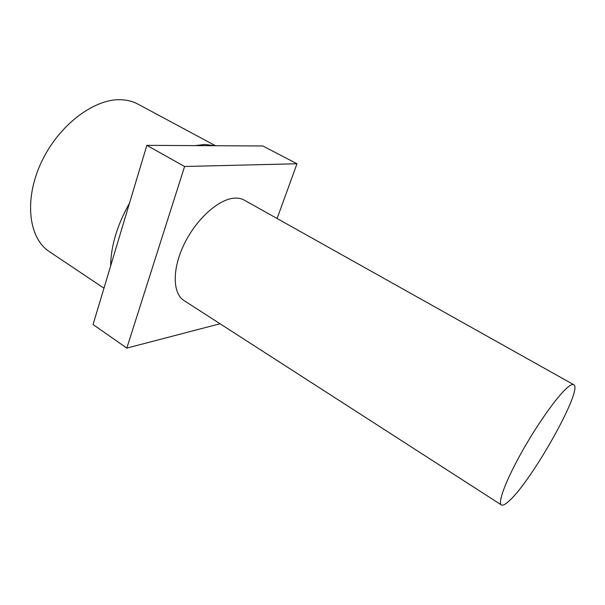<?xml version="1.0" encoding="UTF-8"?>
<svg xmlns="http://www.w3.org/2000/svg" width="605" height="605" viewBox="0 0 605 605"><rect width="100%" height="100%" fill="white"/><g stroke="black" fill="none" stroke-linecap="round" stroke-linejoin="round"><path stroke-width="0.91" d="M573.721 384.697L244.352 200.164C241.486 198.561 238.136 197.895 234.301 198.16C218.602 199.105 196.3 219.063 184.207 244.072C172.009 269.074 172.546 293.463 183.996 300.534L501.409 504.948C502.808 505.75 505.356 504.434 509.055 501.008C531.984 480.846 583.613 388.765 573.721 384.697C572.754 384.152 571.15 384.712 568.912 386.361C559.807 392.932 539.365 420.982 522.826 450.188C506.234 479.41 497.408 502.793 501.409 504.948M215.44 145.722L138.053 104.181C133.365 101.663 128.131 100.203 122.339 99.802C95.529 97.594 59.131 124.335 41.495 161.958C23.678 199.529 28.632 238.325 49.376 251.642L103.969 288.207M214.109 145.714L205.08 144.444L194.991 145.616M129.493 203.167C117.105 225.302 110.828 246.235 110.647 265.958M277.082 218.503L296.987 163.758L262.918 145.986L146.841 145.351L93.072 324.522L126.816 348.102L220.054 323.758M296.987 163.758L184.585 166.496L146.841 145.351M184.585 166.496L126.816 348.102"/></g></svg>
